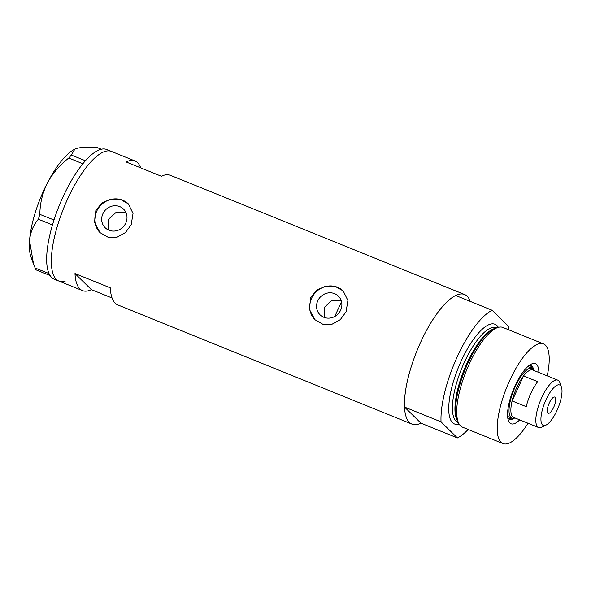 <?xml version="1.0" encoding="UTF-8"?>
<svg xmlns="http://www.w3.org/2000/svg" width="591" height="591" viewBox="0 0 591 591"><rect width="100%" height="100%" fill="white"/><g stroke="black" fill="none" stroke-linecap="round" stroke-linejoin="round"><path stroke-width="0.89" d="M324.245 317.433L324.385 307.32L331.499 300.723L341.162 300.464M317.759 300.826A13.083 12.248 -45.5 0 0 320.056 314.811A13.083 12.248 -45.5 0 0 340.675 310.112A13.083 12.248 -45.5 0 0 338.384 296.128A13.083 12.248 -45.5 0 0 317.759 300.826M102.886 213.765A13.083 12.248 -45.5 0 0 105.176 227.749A13.083 12.248 -45.5 0 0 125.794 223.051A13.083 12.248 -45.5 0 0 123.504 209.066A13.083 12.248 -45.5 0 0 102.886 213.765M125.979 212.649L115.984 212.494L108.493 219.268L108.655 230.091M95.868 210.455L94.501 222.268L100.049 232.647L108.064 237.242L117.181 237.154L125.418 232.595L131.195 224.765L133.041 213.425L128.306 203.851L120.461 199.418L110.886 199.056L101.962 202.949L95.868 210.455M128.387 203.925A20.175 18.882 -45.5 0 0 96.68 211.253A20.175 18.882 -45.5 0 0 100.138 232.728M310.748 297.517L309.374 309.329L314.929 319.709L322.945 324.304L332.053 324.215L340.29 319.657L346.067 311.826L347.914 300.487L343.186 290.912L335.333 286.487L325.759 286.125L316.835 290.011L310.748 297.517M343.268 290.986A20.175 18.882 -45.5 0 0 311.56 298.315A20.175 18.882 -45.5 0 0 315.01 319.79M140.695 167.866A69.937 22.953 112.1 0 0 134.984 160.966A69.937 22.953 112.1 0 0 126.082 161.949L161.402 176.258A69.937 22.953 -67.9 0 1 170.304 175.276L464.541 294.495A69.937 22.953 -67.9 0 1 470.251 301.395M468.168 429.465A69.937 22.953 112.1 0 1 457.419 437.931L420.925 423.141A69.937 22.953 -67.9 0 1 412.016 424.124A69.937 22.953 -67.9 0 1 420.718 342.078A69.937 22.953 -67.9 0 1 464.541 294.495M67.61 199.004A69.937 22.953 -67.9 0 1 111.44 151.422A69.937 22.953 112.1 0 0 105.161 151.362A69.937 22.953 112.1 0 0 60.703 216.003A69.937 22.953 112.1 0 0 58.915 281.057A69.937 22.953 -67.9 0 1 67.61 199.004M412.016 424.124L117.786 304.912A69.937 22.953 -67.9 0 1 110.31 287.854L74.991 273.544A69.937 22.953 112.1 0 0 82.459 290.595A69.937 22.953 112.1 0 0 91.369 289.612L112.076 298.004M91.369 289.612L74.991 273.544M134.984 160.966L106.727 149.516A69.937 22.953 112.1 0 0 100.448 149.457A69.937 22.953 112.1 0 0 85.429 160.745A69.937 22.953 112.1 0 0 84.55 161.749L83.737 162.702A69.937 22.953 112.1 0 0 82.851 163.781L68.8 157.996L71.304 155.049L74.85 149.168L76.948 148.356C81.676 147.115 88.288 146.804 96.798 147.418L101.283 149.235M71.304 155.049L85.429 160.745M85.392 160.752L84.55 161.749M39.863 214.356L53.995 219.985A69.937 22.953 112.1 0 0 53.449 221.706L52.968 223.272A69.937 22.953 112.1 0 0 52.459 224.979L38.371 219.202L39.863 214.356C39.922 203.725 42.375 193.375 47.228 183.299C52.51 173.562 59.698 165.125 68.8 157.996M53.951 220.066L53.449 221.706M34.935 267.937L49.031 273.574A69.937 22.953 112.1 0 0 49.371 274.283L49.696 274.896A69.937 22.953 112.1 0 0 50.072 275.524L35.948 269.828L33.598 264.362L29.55 240.685C30.385 232.285 33.325 225.119 38.371 219.202M49.023 273.64L49.371 274.283M83.737 162.702L82.888 163.7M52.968 223.272L52.466 224.905M49.696 274.896L50.043 275.539M33.488 264.044L30.946 256.856A61.863 20.308 -67.9 0 1 29.55 240.685A61.863 20.308 -67.9 0 1 47.228 183.299A61.863 20.308 -67.9 0 1 74.518 149.331L74.85 149.161M82.851 163.781A69.937 22.953 112.1 0 0 53.995 219.985M52.459 224.979A69.937 22.953 112.1 0 0 49.031 273.574M50.072 275.524A69.937 22.953 112.1 0 0 54.202 279.144L58.915 281.057A69.937 22.953 112.1 0 0 65.195 281.117M519.688 419.869A32.409 10.638 -67.9 0 1 508.378 420.504A32.409 10.638 -67.9 0 1 515.079 385.738A32.409 10.638 -67.9 0 1 531.206 364.167A32.409 10.638 -67.9 0 1 538.881 372.5M507.795 418.081A28.915 9.493 112.1 0 0 509.294 419.285A28.915 9.493 112.1 0 0 514.015 418.288M507.603 416.263A26.898 8.828 112.1 0 0 508.408 416.744L511.939 418.177A26.898 8.828 -67.9 0 1 515.286 386.617A26.898 8.828 -67.9 0 1 532.144 368.319A26.898 8.828 -67.9 0 1 534.19 370.601M508.519 418.834A28.915 9.493 112.1 0 0 511.636 418.051M334.927 316.392A59.174 19.422 -67.9 0 1 337.705 309.994A59.174 19.422 -67.9 0 1 341.605 302.016M458.889 423.607L457.707 421.368A52.104 17.102 -67.9 0 1 467.703 363.694A52.104 17.102 -67.9 0 1 495.421 328.278L497.829 327.495A53.796 17.656 112.1 0 0 469.217 364.063A53.796 17.656 112.1 0 0 458.889 423.607A53.796 17.656 112.1 0 0 462.524 427.175L503.015 443.582A53.796 17.656 112.1 0 0 528.022 423.245M547.214 375.876A53.796 17.656 112.1 0 0 543.417 343.866L502.926 327.458A53.796 17.656 112.1 0 0 497.829 327.495M543.417 343.866A53.796 17.656 112.1 0 0 509.708 380.471A53.796 17.656 112.1 0 0 503.015 443.582M457.22 356.868A69.937 22.953 112.1 0 0 441.041 421.856L404.54 407.073A69.937 22.953 112.1 0 1 420.718 342.078A69.937 22.953 112.1 0 1 455.639 295.478L492.133 310.268A69.937 22.953 112.1 0 0 457.22 356.868M508.578 329.748A69.937 22.953 112.1 0 0 508.511 326.335L492.133 310.268M457.419 437.931L441.041 421.856M420.925 423.141L404.54 407.073M533.71 369.685A28.915 9.493 112.1 0 0 531.014 365.689A28.915 9.493 112.1 0 0 529.093 365.504M531.834 368.193A28.915 9.493 112.1 0 0 530.142 365.467M532.144 368.319L528.605 366.885A26.898 8.828 112.1 0 0 527.697 366.679M556.944 410.546A21.786 7.151 112.1 0 0 561.45 387.171A21.786 7.151 112.1 0 0 546.003 399.804A21.786 7.151 112.1 0 0 546.106 425.04A21.786 7.151 112.1 0 0 556.944 410.546M546.106 425.04L541.881 427.138A25.553 8.385 -67.9 0 1 538.586 427.522A25.553 8.385 -67.9 0 1 541.762 397.544A25.553 8.385 -67.9 0 1 557.771 380.153A25.553 8.385 -67.9 0 1 559.876 382.724L561.45 387.171M549.283 403.018A8.739 2.866 112.1 0 0 548.189 413.279A8.739 2.866 112.1 0 0 553.671 407.332A8.739 2.866 112.1 0 0 554.757 397.071A8.739 2.866 112.1 0 0 549.283 403.018M557.771 380.153L532.816 370.04A25.553 8.385 112.1 0 0 523.545 375.942A25.553 8.385 112.1 0 0 516.8 387.43A25.553 8.385 112.1 0 0 512.102 400.927A25.553 8.385 112.1 0 0 513.623 417.409L538.586 427.522M537.677 381.668L523.545 375.942L512.102 400.927L526.234 406.652A25.553 8.385 112.1 0 1 530.932 393.155A25.553 8.385 112.1 0 1 537.677 381.668M514.997 417.963A26.898 8.828 -67.9 0 1 511.939 418.177M457.375 420.674A51.107 16.777 -67.9 0 1 466.816 363.48A51.107 16.777 -67.9 0 1 494.704 328.544M459.155 424.079A53.796 17.656 -67.9 0 1 461.268 360.842A53.796 17.656 -67.9 0 1 498.346 327.34M496.736 327.85L496.322 327.687A51.107 16.777 112.1 0 0 464.297 362.46A51.107 16.777 112.1 0 0 457.944 422.417L458.35 422.587M82.459 290.595L58.915 281.057"/></g></svg>
